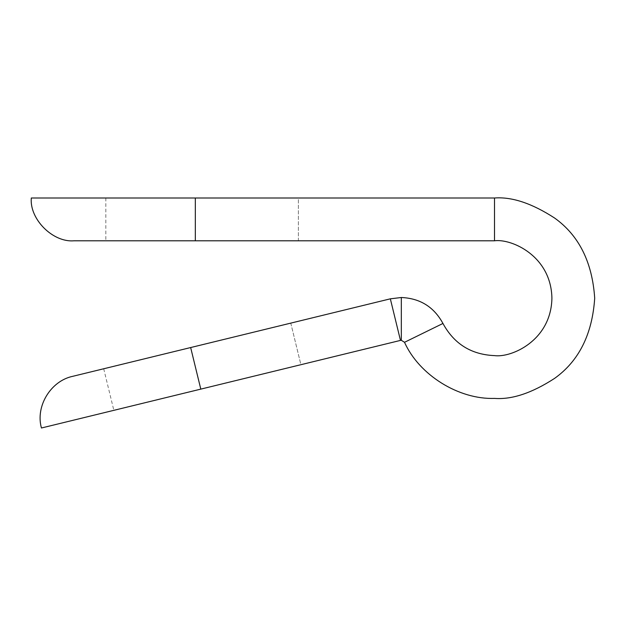 <?xml version="1.0" encoding="UTF-8"?>
<svg xmlns="http://www.w3.org/2000/svg" width="626" height="626" viewBox="0 0 626 626"><rect width="100%" height="100%" fill="white"/><g stroke="black" fill="none" stroke-linecap="round" stroke-linejoin="round"><path stroke-width="0.47" stroke-dasharray="3.13 2.35" d="M390.334 298.829L401.321 297.506L401.321 340.301L400.476 340.403L390.334 298.829L72.874 376.289L390.334 298.829L400.476 340.403L401.321 340.301L404.521 342.297C419.146 374.99 458.709 399.654 494.501 398.402C511.919 399.74 531.959 393.058 554.62 378.362C578.94 360.959 592.298 334.245 594.7 298.203C592.298 262.161 578.94 235.446 554.62 218.044C531.959 203.348 511.919 196.666 494.501 198.004L195.328 198.004L195.328 240.791L74.087 240.791L494.501 240.791C511.293 238.483 551.13 255.713 551.913 298.203C551.13 340.693 511.293 357.915 494.501 355.615C471.253 354.621 454.069 343.909 442.95 323.462C433.967 306.959 420.093 298.305 401.321 297.506L390.334 298.829M31.3 198.004L195.328 198.004L31.3 198.004M298.383 198.004L105.825 198.004L298.383 198.004L105.825 198.004L298.383 198.004L298.383 240.791L105.825 240.791L298.383 240.791L105.825 240.791L298.383 240.791L298.383 198.004M200.797 389.122L400.476 340.403L200.797 389.122L190.656 347.547L200.797 389.122L41.441 427.996L200.797 389.122M300.91 364.692L113.846 410.335L300.91 364.692L113.846 410.335L300.91 364.692L290.769 323.126L103.705 368.761L290.769 323.126L103.705 368.761L290.769 323.126L300.91 364.692M195.328 240.791L195.328 198.004L494.501 198.004L494.501 240.791L195.328 240.791M494.501 240.791L494.501 198.004C511.919 196.666 531.959 203.348 554.62 218.044C578.94 235.446 592.298 262.161 594.7 298.203C592.298 334.245 578.94 360.959 554.62 378.362C531.959 393.058 511.919 399.74 494.501 398.402C458.709 399.654 419.146 374.99 404.521 342.297L442.95 323.462C454.069 343.909 471.253 354.621 494.501 355.615C511.293 357.915 551.13 340.693 551.913 298.203C551.13 255.713 511.293 238.483 494.501 240.791M401.321 340.301L401.321 297.506C420.093 298.305 433.967 306.959 442.95 323.462L404.521 342.297L401.321 340.301M190.656 347.547L72.874 376.289L190.656 347.547M103.705 368.761L113.846 410.335M105.825 198.004L105.825 240.791"/><path stroke-width="0.94" d="M400.476 340.403L401.321 340.301L401.321 297.506L390.334 298.829L400.476 340.403L41.441 427.996L200.797 389.122L190.656 347.547L390.334 298.829L401.321 297.506C420.093 298.305 433.967 306.959 442.95 323.462C454.069 343.909 471.253 354.621 494.501 355.615C511.293 357.915 551.13 340.693 551.913 298.203C551.13 255.713 511.293 238.483 494.501 240.791L74.087 240.791C52.92 242.708 29.391 219.17 31.3 198.004L494.501 198.004C511.919 196.666 531.959 203.348 554.62 218.044C578.94 235.446 592.298 262.161 594.7 298.203C592.298 334.245 578.94 360.959 554.62 378.362C531.959 393.058 511.919 399.74 494.501 398.402C458.709 399.654 419.146 374.99 404.521 342.297L401.321 340.301L400.476 340.403L390.334 298.829L72.874 376.289L190.656 347.547L200.797 389.122L400.476 340.403M31.3 198.004C29.391 219.17 52.92 242.708 74.087 240.791L195.328 240.791L195.328 198.004L31.3 198.004M195.328 198.004L195.328 240.791L494.501 240.791L494.501 198.004L195.328 198.004M494.501 198.004L494.501 240.791C511.293 238.483 551.13 255.713 551.913 298.203C551.13 340.693 511.293 357.915 494.501 355.615C471.253 354.621 454.069 343.909 442.95 323.462L404.521 342.297C419.146 374.99 458.709 399.654 494.501 398.402C511.919 399.74 531.959 393.058 554.62 378.362C578.94 360.959 592.298 334.245 594.7 298.203C592.298 262.161 578.94 235.446 554.62 218.044C531.959 203.348 511.919 196.666 494.501 198.004M401.321 297.506L401.321 340.301L404.521 342.297L442.95 323.462C433.967 306.959 420.093 298.305 401.321 297.506M41.441 427.996C35.291 406.274 50.753 380.827 72.874 376.289"/></g></svg>
